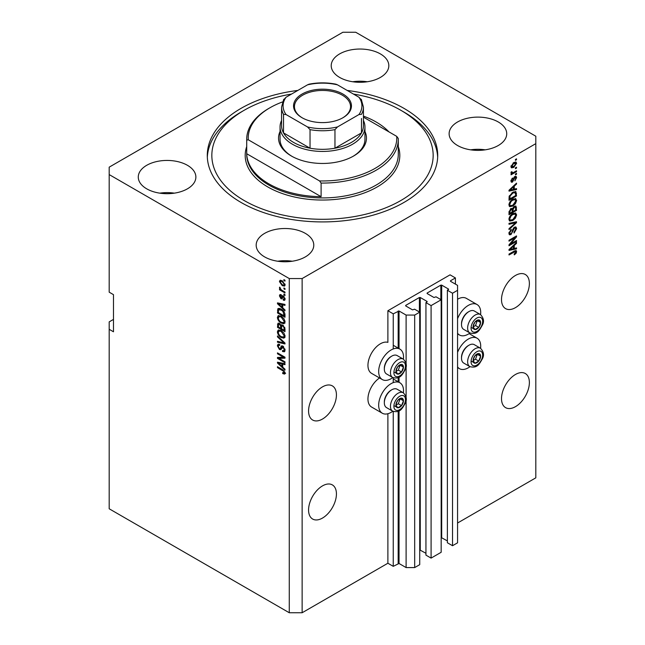 <?xml version="1.0" encoding="UTF-8"?>
<svg xmlns="http://www.w3.org/2000/svg" width="645" height="645" viewBox="0 0 645 645"><rect width="100%" height="100%" fill="white"/><g stroke="black" fill="none" stroke-linecap="round" stroke-linejoin="round"><path stroke-width="0.97" d="M455.418 277.939L450.057 274.843L387.887 310.737L393.248 313.833L399.037 310.987L406.108 315.074L414.687 315.074L419.726 312.164L414.574 309.197L412.542 309.874L405.681 305.915L405.681 305.416L419.403 297.498L420.258 297.498L427.119 301.457L425.942 302.634L431.086 305.601L441.164 299.788L436.012 296.813L433.98 297.498L427.119 293.539L427.119 293.04L440.841 285.122L441.696 285.122L448.557 289.081L447.38 290.258L452.524 293.225L457.563 290.315L457.563 285.364L450.484 281.284L450.484 280.785L455.418 277.939L455.418 284.131M450.484 280.785L450.484 281.284M447.38 290.258L447.38 542.759L452.524 545.726L457.563 542.816L457.563 290.315M452.524 545.726L452.524 293.225M441.164 537.519L447.38 540.897M427.119 293.04L427.119 293.539M425.942 302.634L425.942 555.135L431.086 558.102L441.164 552.289L441.164 299.788M431.086 558.102L431.086 305.601M419.726 549.903L425.942 553.281M405.681 305.416L405.681 305.915M113.48 319.404L109.19 321.879L109.19 508.784L289.274 612.75L302.134 612.75L387.887 563.238L393.248 566.334L399.037 563.488L406.108 567.576L414.687 567.576L419.726 564.665L419.726 312.164M414.687 567.576L414.687 315.074M406.108 567.576L406.108 399.819M406.108 397.481L406.108 366.15M406.108 363.82L406.108 315.074M393.248 566.334L393.248 411.445M393.248 382.622L393.248 377.776M393.248 348.953L393.248 313.833M387.887 563.238L387.887 413.727M392.813 377.567A17.584 10.151 -60 0 1 382.308 379.566L371.593 373.374A17.584 10.151 -60 0 1 367.948 365.328A17.584 10.151 -60 0 1 374.85 348.485A17.584 10.151 -60 0 1 387.887 342.366L387.887 310.737M308.568 510.018A19.705 11.376 120 0 0 312.648 519.04A19.705 11.376 120 0 0 327.829 513.759A19.705 11.376 120 0 0 336.432 493.925A19.705 11.376 120 0 0 332.352 484.903A19.705 11.376 120 0 0 317.171 490.184A19.705 11.376 120 0 0 308.568 510.018M501.512 398.618A19.705 11.376 120 0 0 505.591 407.64A19.705 11.376 120 0 0 520.781 402.367A19.705 11.376 120 0 0 529.376 382.533A19.705 11.376 120 0 0 525.296 373.511A19.705 11.376 120 0 0 510.114 378.792A19.705 11.376 120 0 0 501.512 398.618M308.568 410.994A19.705 11.376 120 0 0 312.648 420.016A19.705 11.376 120 0 0 327.829 414.735A19.705 11.376 120 0 0 336.432 394.909A19.705 11.376 120 0 0 332.352 385.887A19.705 11.376 120 0 0 317.171 391.168A19.705 11.376 120 0 0 308.568 410.994M501.512 299.603A19.705 11.376 120 0 0 505.591 308.624A19.705 11.376 120 0 0 520.781 303.344A19.705 11.376 120 0 0 529.376 283.51A19.705 11.376 120 0 0 525.296 274.488A19.705 11.376 120 0 0 510.114 279.769A19.705 11.376 120 0 0 501.512 299.603M380.381 53.914A28.799 16.633 0 0 0 348.993 50.302A28.799 16.633 0 0 0 331.216 65.669A28.799 16.633 0 0 0 339.649 77.424A28.799 16.633 0 0 0 371.036 81.028A28.799 16.633 0 0 0 388.822 65.669A28.799 16.633 0 0 0 380.381 53.914M367.287 81.762A28.799 16.633 0 0 0 352.75 81.762M187.437 165.305A28.799 16.633 0 0 0 156.05 161.702A28.799 16.633 0 0 0 138.272 177.061A28.799 16.633 0 0 0 146.705 188.824A28.799 16.633 0 0 0 178.093 192.428A28.799 16.633 0 0 0 195.878 177.061A28.799 16.633 0 0 0 187.437 165.305M174.344 193.153A28.799 16.633 0 0 0 159.807 193.153M305.351 233.377A28.799 16.633 0 0 0 273.964 229.773A28.799 16.633 0 0 0 256.178 245.14A28.799 16.633 0 0 0 264.619 256.895A28.799 16.633 0 0 0 296.007 260.499A28.799 16.633 0 0 0 313.784 245.14A28.799 16.633 0 0 0 305.351 233.377M292.25 261.233A28.799 16.633 0 0 0 277.713 261.233M498.295 121.986A28.799 16.633 0 0 0 466.907 118.382A28.799 16.633 0 0 0 449.122 133.741A28.799 16.633 0 0 0 457.563 145.504A28.799 16.633 0 0 0 488.95 149.108A28.799 16.633 0 0 0 506.728 133.741A28.799 16.633 0 0 0 498.295 121.986M485.193 149.834A28.799 16.633 0 0 0 470.656 149.834M379.55 377.97A17.584 10.151 120 0 0 367.948 398.989A17.584 10.151 120 0 0 371.593 407.043L382.308 413.227A17.584 10.151 120 0 0 392.813 411.236M403.415 392.861A17.584 10.151 120 0 0 403.536 390.822A17.584 10.151 120 0 0 399.892 382.775A17.584 10.151 120 0 0 386.347 387.484A17.584 10.151 120 0 0 378.671 405.181A17.584 10.151 120 0 0 382.308 413.227M382.308 379.566A17.584 10.151 -60 0 1 378.671 371.512A17.584 10.151 -60 0 1 386.347 353.815A17.584 10.151 -60 0 1 399.892 349.106A17.584 10.151 -60 0 1 403.536 357.153A17.584 10.151 -60 0 1 403.415 359.192M457.563 352.355A17.584 10.151 -60 0 1 477.074 338.214A17.584 10.151 -60 0 1 480.719 346.268A17.584 10.151 -60 0 1 480.598 348.308M480.598 314.639A17.584 10.151 120 0 0 480.719 312.599A17.584 10.151 120 0 0 477.074 304.545L466.351 298.361A17.584 10.151 120 0 0 457.563 299.232M477.074 304.545A17.584 10.151 120 0 0 457.563 318.686M297.829 90.429A115.213 66.516 0 0 0 207.287 155.405A115.213 66.516 0 0 0 241.036 202.441A115.213 66.516 0 0 0 366.586 216.857A115.213 66.516 0 0 0 437.713 155.405A115.213 66.516 0 0 0 403.964 108.368A115.213 66.516 0 0 0 347.171 90.429M342.866 32.25L109.19 167.16L109.19 174.585L289.274 278.559L302.134 278.559L535.81 143.65L535.81 136.216L355.726 32.25L342.866 32.25M510.542 243.979L516.516 240.529L516.516 241.432L509.01 245.761L509.01 244.802L514.992 237.691L509.01 241.149L509.01 240.246L516.516 235.917L516.516 236.876L510.542 243.979L509.977 243.649M514.428 227.217L515.992 227.04L516.613 228.685L514.081 233.047L513.984 232.2L515.734 229.112L515.339 227.999L514.452 228.104L510.969 234.611L509.51 234.796L508.913 233.288L511.154 229.33L511.251 230.176L509.792 232.748L510.163 233.804L510.993 233.708L511.751 232.982L512.638 229.588L514.428 227.217M509.01 223.331L516.516 221.727L516.516 222.662L509.01 229.58L509.01 228.653L515.637 222.751L509.01 224.267L509.01 223.331M515.468 212.987L516.613 214.874L515.436 218.107L512.864 220.469L509.711 221.066L508.913 219.308C509.308 216.736 510.59 214.85 512.775 213.656L515.847 213.14M515.468 198.579L516.613 200.466L515.436 203.707L512.864 206.069L509.711 206.666L508.913 204.908C509.308 202.337 510.59 200.45 512.775 199.257L515.847 198.741M514.275 189.154L516.516 188.614L516.516 189.557L509.01 191.122L509.01 190.243L516.516 183.14L516.516 184.075L514.275 186.131L514.275 189.154L513.396 188.646M515.444 159.452L516.516 158.839L516.516 159.734L515.444 160.355L515.444 159.452M302.134 612.75L302.134 278.559M457.563 523.014L535.81 477.84L535.81 143.65M513.734 162.58L516.065 162.089L516.613 163.338L513.791 167.386L511.517 167.845L510.961 166.603L513.734 162.58M515.444 167.781L516.516 167.16L516.516 168.063L515.444 168.684L515.444 167.781M513.686 172.4L516.516 170.764L516.516 171.667L511.058 174.811L511.058 173.916L511.928 173.408L510.961 172.908L511.251 171.892L512.033 171.78L512.573 172.884L513.686 172.4M510.969 172.852L511.928 173.408L510.961 172.908M511.195 172.013L512.573 172.884M515.444 173.973L516.516 173.352L516.516 174.255L515.444 174.868L515.444 173.973M514.855 176.561L516.121 176.391L516.613 177.673L514.863 180.834L515.831 178.06L514.984 177.383L512.517 182.075L511.429 182.213L510.961 180.971L512.525 178.02L511.743 180.495L512.412 181.237L514.855 176.561M515.831 178.06L514.283 176.98M510.921 180.665L512.412 181.237M512.727 192.307L515.887 191.646L516.516 195.967L509.01 200.297L509.155 196.403L512.727 192.307M514.315 206.352L515.992 206.094L516.516 210.375L509.01 214.704L509.01 212.02L510.896 208.553L512.477 208.609L514.315 206.352M514.275 248.454L516.516 247.914L516.516 248.857L509.01 250.421L509.01 249.542L516.516 242.439L516.516 243.375L514.275 245.431L514.275 248.454L513.396 247.946M516.613 251.655L516.081 253.316L514.275 254.872L514.178 254.033L515.734 252.122L515.17 251.55L509.01 254.985L509.01 254.09L514.105 251.147L516.177 250.591L516.613 251.655L515.54 251.034L515.492 251.582M515.734 252.122L514.291 251.042M109.19 174.585L109.19 292.177L113.48 294.652L113.48 331.78L109.19 329.305M289.274 612.75L289.274 278.559M279.011 358.378L284.985 361.829L284.985 362.724L277.479 358.394L277.479 357.435L283.461 357.233L277.479 353.783L277.479 352.88L284.985 357.209L284.985 358.177L279.011 358.378L280.083 357.757L284.985 357.596M283.59 346.631L280.801 349.671L279.438 349.509L277.382 345.809L278.003 344.228L279.624 344.438L279.72 345.397L278.64 345.252L278.261 346.284L279.454 348.623L280.22 348.776L281.107 346.405L282.897 346.107L285.082 350.098L284.413 351.783L282.55 351.533L282.445 350.574L283.703 350.727L284.203 349.509L282.921 347.018L282.139 346.913L283.211 346.292M282.131 345.817L281.107 346.405L281.526 345.913M277.479 335.964L284.985 343.027L284.985 343.954L277.479 342.213L277.479 341.286L284.106 343.035L277.479 336.9L277.479 335.964M285.082 336.279L283.905 338.157L281.333 337.553C279.1 336.368 277.785 334.457 277.382 331.836L278.172 330.087L281.236 330.635L283.937 333.07L285.082 336.279M285.082 321.879L283.905 323.758L281.333 323.145C279.1 321.96 277.785 320.057 277.382 317.429L278.172 315.687L281.236 316.227L283.937 318.67L285.082 321.879M283.913 287.952L284.985 288.573L284.985 289.476L283.913 288.855L283.913 287.952M282.196 280.777L285.082 284.856L284.518 286.098L282.252 285.646L279.43 281.599L279.986 280.357L282.196 280.777M285.082 373.068L284.55 374.116L282.744 373.584L282.647 372.625L284.203 372.52L283.639 371.294L277.479 367.618L277.479 366.723L282.575 369.658L285.082 373.068M285.074 372.383L284.002 372.995L284.921 372.101M282.744 307.867L284.985 309.914L284.985 310.85L277.479 303.755L277.479 302.876L284.985 304.44L284.985 305.375L282.744 304.835L282.744 307.867M283.228 299.264L284.3 298.57L283.453 296.918L282.962 296.837L281.978 298.869L280.986 298.756L279.43 295.861L279.914 294.596L280.986 294.709L281.083 295.66L280.204 296.281L280.873 297.788L282.212 295.749L283.316 295.942L285.082 299.087L284.614 300.312L283.324 300.215L283.228 299.264L285.082 298.716M281.083 295.66L280.204 296.281M280.873 297.788L282.397 297.151L282.905 295.741M283.913 294.031L284.985 294.652L284.985 295.547L283.913 294.926L283.913 294.031M282.155 290.427L284.985 292.064L284.985 292.959L279.527 289.807L279.527 288.912L280.398 289.411L279.43 287.791L279.72 287.114L281.043 289.621L282.155 290.427M283.913 279.624L284.985 280.244L284.985 281.147L283.913 280.527L283.913 279.624M278.551 309.874L278.688 308.576L277.616 309.197C278.406 308.149 279.591 308.165 281.188 309.221C283.413 310.35 284.679 312.18 284.985 314.712L284.985 317.267L277.479 312.938L278.108 308.576M281.784 324.749L280.938 325.241L282.776 325.112L284.985 328.998L284.985 331.667L277.479 327.338L277.971 323.201L279.366 323.363L280.938 325.241L281.268 324.854M282.744 367.166L284.985 369.214L284.985 370.149L277.479 363.054L277.479 362.176L284.985 363.74L284.985 364.675L282.744 364.135L282.744 367.166M457.563 333.239A17.584 10.151 120 0 0 459.49 335.005A17.584 10.151 120 0 0 469.987 333.014M469.987 366.683A17.584 10.151 -60 0 1 459.49 368.674A17.584 10.151 -60 0 1 457.563 366.908M285.622 373.495L283.816 372.963M283.679 373.044L282.744 373.584M284.243 370.94L283.639 371.294M278.261 367.166L277.479 367.618M278.858 303.424L277.479 303.755M284.985 304.496L283.816 304.222L282.744 304.835M282.937 304.722L282.937 304.013M279.68 304.988L281.865 307.06L281.865 304.625L278.261 303.763L279.68 304.988M282.744 306.56L281.865 307.06M279.188 303.231L278.261 303.763M282.929 304.013L281.865 304.625M284.993 299.78L283.324 300.215M284.397 299.603L284.348 299.135M284.969 298.183L284.3 298.57M284.09 296.555L283.453 296.918M283.848 296.321L282.962 296.837M282.389 298.288L280.986 298.756M282.058 298.135L281.486 297.7M280.511 295.571L279.43 295.861M280.502 295.241L280.583 294.563M281.946 297.176L282.397 297.151L281.946 297.176M284.687 294.483L283.913 294.926M280.309 289.363L279.527 289.807M280.043 287.436L279.43 287.791M284.687 280.075L283.913 280.527M284.945 285.622L283.671 285.219M283.123 285.146L282.252 285.646M282.978 281.284L282.252 281.704L280.502 280.978L279.43 281.599M280.502 280.978L280.639 280.212M281.913 280.615L280.204 282.067L282.252 284.743L283.953 285.13L284.3 284.389L282.252 281.704M283.953 285.13L285.058 284.485M284.961 284.002L284.3 284.389M284.687 288.404L283.913 288.855M284.985 316.026L284.397 315.687M278.358 312.43L277.479 312.938M280.43 308.826L278.503 309.882L278.358 312.543L284.106 315.856L283.01 311.519L281.18 310.116L278.503 309.882M284.985 315.357L284.106 315.856M281.93 309.689L281.18 310.116M283.606 311.18L283.01 311.519M284.921 313.841L284.106 314.317M284.977 323.137L282.405 322.524M282.179 322.653L281.333 323.145M278.463 317.05L277.382 317.429M278.455 316.808L278.793 315.502M280.591 315.897L278.85 316.647L279.519 316.51L278.261 317.929C278.584 319.952 279.608 321.395 281.341 322.25L283.606 322.661L284.203 321.379L281.22 317.114L279.519 316.51L280.599 315.897M283.606 322.661L285.074 321.653M281.954 316.687L281.22 317.114M284.977 320.936L284.203 321.379M284.985 330.433L284.397 330.095M281.478 328.402L280.889 328.071M278.358 326.83L277.479 327.338M278.551 324.266L278.664 323.097M282.953 325.217L281.817 325.862L281.478 328.74L284.106 330.264L284.01 327.547L282.784 326.015L281.817 325.862M281.672 326.031L281.534 324.895M278.358 326.942L280.599 328.24L280.527 325.717L279.487 324.33L278.64 324.193L278.358 326.942M281.478 327.733L280.599 328.24M280.123 323.967L279.487 324.33M281.599 325.104L280.527 325.717M284.985 329.756L284.106 330.264M283.486 325.612L282.784 326.015M284.655 327.176L284.01 327.547M284.905 328.015L284.106 328.474M284.977 337.537L282.405 336.932M282.179 337.061L281.333 337.553M278.463 331.457L277.382 331.836M278.455 331.216L278.793 329.901M280.591 330.296L278.85 331.054L279.519 330.917L278.261 332.328C278.584 334.352 279.608 335.795 281.341 336.658L283.606 337.061L284.203 335.779L281.22 331.522L279.519 330.917L280.599 330.296M283.606 337.061L285.074 336.053M281.954 331.095L281.22 331.522M284.977 335.336L284.203 335.779M284.985 343.092L284.292 342.93M279.672 341.858L278.551 341.6L277.479 342.213M284.655 342.721L284.106 343.035M278.092 336.545L277.479 336.9M284.848 351.315L283.623 350.912L282.55 351.533M283.703 350.727L285.074 349.8M284.977 349.066L284.203 349.509M281.22 349.163L280.511 348.889L279.438 349.509M278.463 345.422L277.382 345.809M278.455 345.188L278.648 344.108M282.171 345.784L281.293 348.155L280.22 348.776M279.301 358.209L278.551 357.773L277.479 358.394M284.243 356.782L283.461 357.233M278.261 353.331L277.479 353.783M278.858 362.724L277.479 363.054M284.985 363.796L283.816 363.522L282.744 364.135M282.937 364.022L282.937 363.312M279.68 364.288L281.865 366.36L281.865 363.925L278.261 363.062L279.68 364.288M282.744 365.86L281.865 366.36M279.188 362.53L278.261 363.062M282.929 363.312L281.865 363.925M515.734 159.283L516.516 159.734M515.403 161.951L516.613 163.338M512.92 166.886L513.791 167.386M512.364 166.958L511.098 167.369M511.074 165.789L513.783 166.491L515.831 163.766L514.138 162.363M510.985 166.233L512.066 166.862L511.743 166.176L513.783 163.451L513.049 163.024M515.831 163.766L513.783 163.451M515.734 167.611L516.516 168.063M515.734 171.215L516.516 171.667M512.235 172.9L511.638 173.239M515.734 173.803L516.516 174.255M515.444 176.319L515.54 177.053L516.613 177.673M513.839 177.496L514.492 177.875M511.824 181.18L511.445 181.455L512.517 182.075M511.445 181.455L511.034 181.64M511.969 178.488L512.622 178.867M511.066 180.1L511.743 180.495M515.444 188.872L516.516 189.557M515.444 188.937L513.396 189.364L513.396 186.929L509.792 190.227L513.396 189.364M512.573 189.533L510.88 189.888M509.647 190.146L509.01 190.275M515.903 183.72L516.516 184.075M513.71 185.8L514.275 186.131M513.202 186.276L513.202 186.816M509.316 189.953L509.792 190.227M512.848 186.615L513.396 186.929M515.218 191.476L515.444 192.799L516.516 193.411M515.637 195.459L516.516 195.967M509.598 198.725L509.01 199.063M513.509 191.896L515.186 192.589L513.565 191.871M509.889 198.894L515.637 195.572L515.637 194.032L514.549 192.5L512.711 193.21L510.042 196.064L509.889 198.894L509.01 198.386M509.066 196.894L509.889 197.37M509.397 195.693L510.042 196.064M511.969 192.782L512.711 193.21M514.871 203.377L515.436 203.707M512.033 205.586L512.864 206.069M511.009 205.852L509.252 206.247M515.218 198.531L515.54 199.853L516.613 200.466M509.026 203.949L510.372 205.707L512.88 205.158L515.734 200.982L515.145 199.692L513.42 198.918M508.921 204.699L510.372 205.707M510.461 201.184L511.05 201.522L509.792 204.392M512.009 199.74L512.751 200.168L511.05 201.522M515.145 199.692L512.751 200.168M515.307 205.981L515.444 207.198M515.637 209.867L516.516 210.375M512.719 211.326L512.13 211.665M509.598 213.124L509.01 213.463M512.001 208.343L511.937 209.335M512.13 210.988L513.009 211.495L515.637 209.98L515.549 207.376L514.186 206.432M509.889 213.293L512.13 212.003L512.057 209.569L511.025 209.383L509.889 211.826L509.889 213.293L509.01 212.794M510.324 208.972L512.057 209.569M513.622 206.852L514.323 207.255L513.009 209.835L513.009 211.495M515.549 207.376L514.323 207.255M514.871 217.776L515.436 218.107M512.033 219.993L512.864 220.469M511.009 220.259L509.252 220.646M515.218 212.939L515.54 214.253L516.613 214.874M509.026 218.357L510.372 220.106L512.88 219.566L515.734 215.382L515.145 214.092L513.42 213.318M508.921 219.107L510.372 220.106M510.461 215.583L511.05 215.93L509.792 218.8M512.009 214.148L512.751 214.575L511.05 215.93M515.145 214.092L512.751 214.575M515.444 221.961L516.516 222.662M514.589 222.138L515.637 222.751M514.565 222.13L509.01 223.412M515.339 226.903L515.54 228.064L516.613 228.685M515.339 227.999L514.21 227.354M513.767 227.709L514.452 228.104M510.179 233.812L510.969 234.611M509.897 233.998L509.082 234.296M510.55 229.773L511.251 230.176M509.026 232.305L509.792 232.748M508.921 233.03L510.163 233.804M515.734 240.98L516.516 241.432M510.251 243.81L509.469 244.261M514.218 237.247L514.992 237.691M515.686 236.392L516.516 236.876M514.992 236.796L514.484 237.4M515.444 248.172L516.516 248.857M515.444 248.236L513.396 248.664L513.396 246.229L509.792 249.526L513.396 248.664M512.573 248.833L510.88 249.188M509.647 249.446L509.01 249.575M515.903 243.02L516.516 243.375M513.71 245.1L514.275 245.431M513.202 245.576L513.202 246.116M509.316 249.252L509.792 249.526M512.848 245.914L513.396 246.229M515.46 252.953L516.081 253.316M514.662 251.502L514.097 250.929M515.492 250.542L515.54 251.034M473.607 358.104A5.305 3.064 120 0 0 473.107 360.563A5.305 3.064 120 0 0 474.978 363.232A5.305 3.064 120 0 0 478.735 361.063A5.305 3.064 120 0 0 480.606 356.225A5.305 3.064 120 0 0 478.735 353.557A5.305 3.064 120 0 0 474.978 355.726A5.305 3.064 120 0 0 473.607 358.104M473.898 358.064L473.107 360.563L474.978 363.232L478.735 361.063L480.606 356.225L478.735 353.557L474.978 355.726L473.898 358.064M461.506 358.193L461.506 357.354A9.578 5.531 -60 0 1 462.417 352.92A9.578 5.531 -60 0 1 468.278 345.623L469.012 345.196A10.61 6.127 120 0 0 462.513 353.283A10.61 6.127 120 0 0 461.506 358.193A10.61 6.127 120 0 0 463.707 363.054L469.834 366.594A10.61 6.127 -60 0 1 468.641 356.822A10.61 6.127 -60 0 1 480.444 348.211L474.317 344.672A10.61 6.127 120 0 0 469.012 345.196M473.124 360.587L475.518 359.209L477.3 354.234M471.761 361.369L474.978 363.232M475.518 359.209L478.735 361.063M477.389 354.371L480.606 356.225M396.425 402.665A5.305 3.064 120 0 0 395.925 405.116A5.305 3.064 120 0 0 397.804 407.785A5.305 3.064 120 0 0 401.553 405.624A5.305 3.064 120 0 0 403.431 400.787A5.305 3.064 120 0 0 401.553 398.118A5.305 3.064 120 0 0 397.804 400.287A5.305 3.064 120 0 0 396.425 402.665M396.723 402.617L395.925 405.116L397.804 407.785L401.553 405.624L403.431 400.787L401.553 398.118L397.804 400.287L396.723 402.617M384.331 402.754L384.331 401.916A9.578 5.531 -60 0 1 385.234 397.481A9.578 5.531 -60 0 1 391.104 390.177L391.829 389.757A10.61 6.127 120 0 0 385.331 397.844A10.61 6.127 120 0 0 384.331 402.754A10.61 6.127 120 0 0 386.524 407.616L392.66 411.155A10.61 6.127 -60 0 1 391.467 401.383A10.61 6.127 -60 0 1 403.27 392.773L397.135 389.233A10.61 6.127 120 0 0 391.829 389.757M395.941 405.149L398.336 403.762L400.118 398.795M394.587 405.931L397.804 407.785M398.336 403.762L401.553 405.624M400.214 398.933L403.431 400.787M396.425 368.996A5.305 3.064 120 0 0 395.925 371.456A5.305 3.064 120 0 0 397.804 374.124A5.305 3.064 120 0 0 401.553 371.955A5.305 3.064 120 0 0 403.431 367.118A5.305 3.064 120 0 0 401.553 364.449A5.305 3.064 120 0 0 397.804 366.618A5.305 3.064 120 0 0 396.425 368.996M396.723 368.948L395.925 371.456L397.804 374.124L401.553 371.955L403.431 367.118L401.553 364.449L397.804 366.618L396.723 368.948M384.331 369.085L384.331 368.247A9.578 5.531 -60 0 1 385.234 363.812A9.578 5.531 -60 0 1 391.104 356.516L391.829 356.088A10.61 6.127 120 0 0 385.331 364.175A10.61 6.127 120 0 0 384.331 369.085A10.61 6.127 120 0 0 386.524 373.947L392.66 377.486A10.61 6.127 -60 0 1 391.467 367.714A10.61 6.127 -60 0 1 403.27 359.104L397.135 355.564A10.61 6.127 120 0 0 391.829 356.088M395.941 371.48L398.336 370.101L400.118 365.126M394.587 372.262L397.804 374.124M398.336 370.101L401.553 371.955M400.214 365.264L403.431 367.118M473.607 324.435A5.305 3.064 120 0 0 473.107 326.894A5.305 3.064 120 0 0 474.978 329.563A5.305 3.064 120 0 0 478.735 327.394A5.305 3.064 120 0 0 480.606 322.565A5.305 3.064 120 0 0 478.735 319.896A5.305 3.064 120 0 0 474.978 322.057A5.305 3.064 120 0 0 473.607 324.435M473.898 324.395L473.107 326.894L474.978 329.563L478.735 327.394L480.606 322.565L478.735 319.896L474.978 322.057L473.898 324.395M461.506 324.532L461.506 323.685A9.578 5.531 -60 0 1 462.417 319.251A9.578 5.531 -60 0 1 468.278 311.954L469.012 311.535A10.61 6.127 120 0 0 462.513 319.614A10.61 6.127 120 0 0 461.506 324.532A10.61 6.127 120 0 0 463.707 329.385L469.834 332.925A10.61 6.127 -60 0 1 468.641 323.153A10.61 6.127 -60 0 1 480.444 314.55L474.317 311.011A10.61 6.127 120 0 0 469.012 311.535M473.124 326.926L475.518 325.54L477.3 320.573M471.761 327.708L474.978 329.563M475.518 325.54L478.735 327.394M477.389 320.702L480.606 322.565M364.949 131.467A43.965 25.381 180 0 1 353.589 156.026A43.965 25.381 180 0 1 291.411 156.026L291.411 156.026A43.965 25.381 180 0 1 280.051 131.467M363.433 120.446A42.449 24.502 180 0 1 364.949 126.936A42.449 24.502 180 0 1 338.746 149.576A42.449 24.502 180 0 1 292.483 144.262A42.449 24.502 180 0 1 280.051 126.936L280.051 139.312A42.449 24.502 0 0 0 291.959 156.332M291.532 94.065A110.666 63.887 0 0 0 244.245 110.231A110.666 63.887 0 0 0 244.253 200.579A110.666 63.887 0 0 0 400.747 200.579A110.666 63.887 0 0 0 400.755 110.231A110.666 63.887 0 0 0 400.747 110.231L403.964 112.085A115.213 66.516 180 0 1 437.665 157.259M268.9 183.873A75.796 43.763 0 0 0 321.105 196.685L246.721 153.736A75.796 43.763 0 0 0 268.9 183.873M388.959 131.886A75.796 43.763 0 0 0 376.1 121.986A75.796 43.763 0 0 0 363.433 116.1M321.105 183.067L319.541 180.931A74.28 42.884 0 0 0 396.723 136.369L398.279 138.506A75.796 43.763 180 0 1 398.296 139.312A75.796 43.763 180 0 1 321.105 183.067L321.105 196.685M246.721 153.736L246.721 140.118A75.796 43.763 180 0 1 246.704 139.312A75.796 43.763 180 0 1 268.9 108.368L269.973 107.755A74.28 42.884 0 0 0 248.277 139.78L246.721 140.118M396.723 136.369L363.433 117.148M282.502 101.942A74.28 42.884 0 0 0 269.973 107.755M319.541 180.931L248.277 139.78M207.335 157.259A115.213 66.516 180 0 1 241.036 112.085L244.245 110.231M403.964 112.085L400.755 110.231A110.666 63.887 0 0 0 353.468 94.065M353.041 156.332A42.449 24.502 0 0 0 364.949 139.312L364.949 126.936M302.029 117.713L302.029 117.713A28.952 16.714 180 0 1 302.029 94.073A28.952 16.714 180 0 1 342.971 94.073A28.952 16.714 180 0 1 342.971 117.713A28.952 16.714 180 0 1 302.029 117.713M342.648 117.898A28.041 16.189 0 0 0 350.541 106.635A28.041 16.189 0 0 0 342.334 95.186A28.041 16.189 0 0 0 311.769 91.679A28.041 16.189 0 0 0 294.459 106.635A28.041 16.189 0 0 0 302.352 117.898M286.058 114.56L283.518 114.326A40.933 23.631 180 0 1 281.567 107.135L281.567 125.694A40.933 23.631 0 0 0 283.518 132.894A40.933 23.631 0 0 0 293.556 142.408A40.933 23.631 0 0 0 310.035 148.205A40.933 23.631 0 0 0 334.965 148.205A40.933 23.631 0 0 0 361.482 132.894A40.933 23.631 0 0 0 363.433 125.694L363.433 107.135A40.933 23.631 180 0 1 361.482 114.326L358.942 114.56A39.418 22.752 0 0 0 358.942 97.234L337.504 84.85A39.418 22.752 0 0 0 307.496 84.85L286.058 97.234A39.418 22.752 0 0 0 286.058 114.56L307.496 126.936A39.418 22.752 0 0 0 337.504 126.936L358.942 114.56M283.518 114.326L283.518 132.894L310.035 148.205L310.035 129.637L307.496 126.936M280.051 126.936A42.449 24.502 180 0 1 281.567 120.446M337.504 126.936L334.965 129.637L334.965 148.205L361.482 132.894L361.482 118.503M307.496 84.85L309.068 84.189C318.025 82.423 326.975 82.423 335.932 84.189L337.504 84.85M358.942 97.234L361.482 99.935M283.518 99.935L286.058 97.234M448.557 289.573L448.557 289.081M441.696 537.624L441.696 285.122M440.841 299.603L440.841 285.122M427.119 301.949L427.119 301.457M420.258 550L420.258 297.498M419.403 311.978L419.403 297.498M399.037 563.488L399.037 410.825M399.037 382.275L399.037 377.156M399.037 348.606L399.037 310.987M398.175 563.488L398.175 411.252M398.175 381.784L398.175 377.583M398.175 348.115L398.175 310.987M283.365 370.174L282.631 370.593M280.825 303.569L279.801 304.166M282.712 296.321L281.639 296.942M278.495 309.906L277.479 310.495M278.551 324.032L277.479 324.653M281.631 326.048L280.599 326.644M283.502 341.632L282.921 341.971M281.792 347.066L280.72 347.687M280.825 362.869L279.801 363.466M513.428 178.463L514.194 178.899M510.808 188.542L511.34 188.848M515.444 207.085L516.516 207.706M509.058 211.342L509.889 211.826M511.937 209.222L513.009 209.835M513.388 222.436L514.46 223.049M512.372 230.708L513.033 231.087M510.808 247.841L511.34 248.148M513.388 251.558L514.17 252.01M471.842 357.943A8.183 4.725 120 0 0 473.962 365.852A8.183 4.725 120 0 0 481.871 358.846A8.183 4.725 120 0 0 479.751 350.936A8.183 4.725 120 0 0 471.842 357.943M394.667 402.504A8.183 4.725 120 0 0 396.78 410.414A8.183 4.725 120 0 0 404.689 403.399A8.183 4.725 120 0 0 402.569 395.49A8.183 4.725 120 0 0 394.667 402.504M394.667 368.835A8.183 4.725 120 0 0 396.78 376.745A8.183 4.725 120 0 0 404.689 369.73A8.183 4.725 120 0 0 402.569 361.829A8.183 4.725 120 0 0 394.667 368.835M471.842 324.282A8.183 4.725 120 0 0 473.962 332.183A8.183 4.725 120 0 0 481.871 325.177A8.183 4.725 120 0 0 479.751 317.267A8.183 4.725 120 0 0 471.842 324.282M246.704 139.312L246.704 154.163A75.796 43.763 0 0 0 268.9 185.107A75.796 43.763 0 0 0 351.509 194.597A75.796 43.763 0 0 0 398.296 154.163L398.296 139.312M398.296 146.609A77.311 44.634 180 0 1 359.015 194.75A77.311 44.634 180 0 1 267.836 186.969A77.311 44.634 180 0 1 246.704 146.609M334.965 129.637A40.933 23.631 180 0 1 310.035 129.637M469.117 333.618L477.074 338.214M457.563 333.892L459.49 335.005M457.563 367.561L459.49 368.674M393.248 345.269L399.892 349.106M393.248 378.938L399.892 382.775M280.446 295.603L281.518 294.991M281.244 297.837L282.317 297.216M278.64 324.193L279.712 323.572M278.64 345.252L279.712 344.64M512.146 172.86L511.074 172.247M515.565 177.319L514.492 176.698M511.816 209.23L510.743 208.617M515.5 251.59L514.428 250.969M469.834 366.594C477.671 368.763 479.622 363.393 482.412 358.733C484.355 355.137 483.702 351.63 480.444 348.211M392.66 411.155C400.489 413.324 402.44 407.946 405.237 403.286C407.18 399.69 406.519 396.183 403.27 392.773M392.66 377.486C400.489 379.655 402.44 374.277 405.237 369.617C407.18 366.021 406.519 362.522 403.27 359.104M469.834 332.925C477.671 335.102 479.622 329.724 482.412 325.064C484.355 321.468 483.702 317.961 480.444 314.55M283.711 99.322L281.567 107.135M361.289 99.322L363.433 107.135"/></g></svg>
